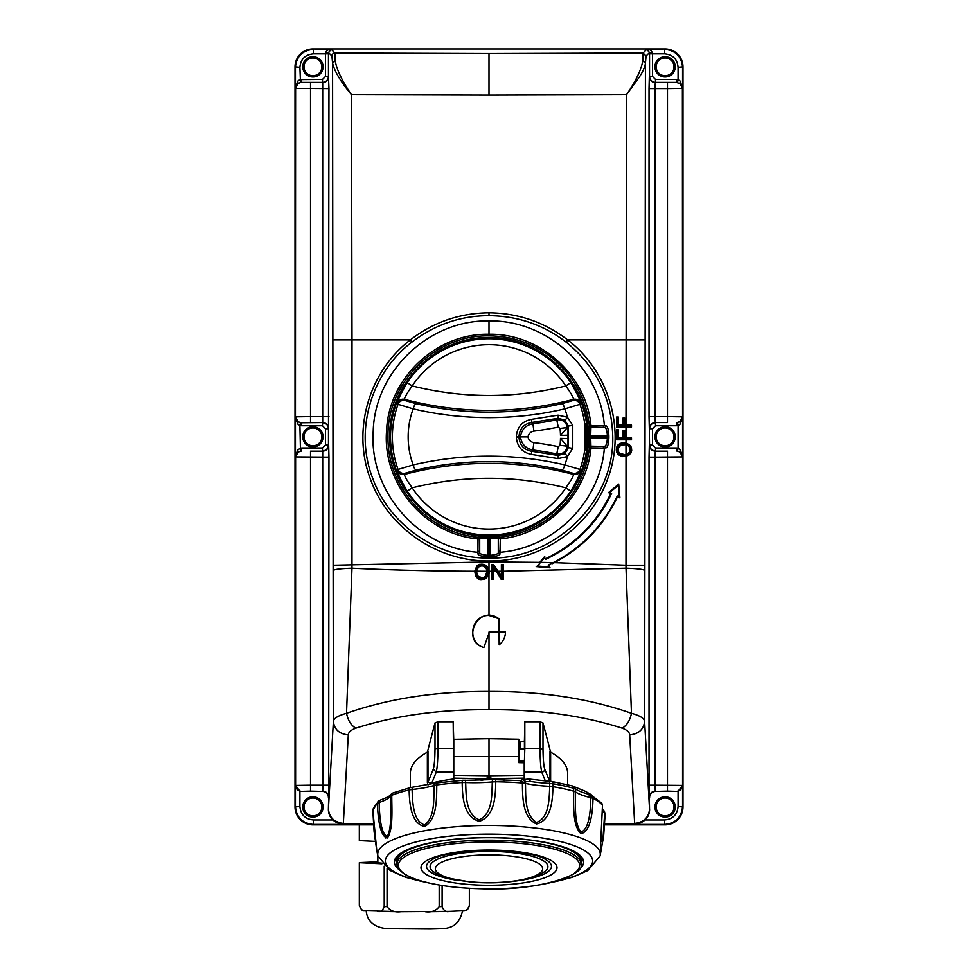 <?xml version="1.0" encoding="UTF-8"?>
<svg xmlns="http://www.w3.org/2000/svg" width="978" height="978" viewBox="0 0 978 978"><rect width="100%" height="100%" fill="white"/><g stroke="black" fill="none" stroke-linecap="round" stroke-linejoin="round"><path stroke-width="1.47" d="M499.171 644.844L499.061 632.057L505.479 632.045C505.345 637.216 503.242 641.482 499.171 644.844C503.205 641.519 505.32 637.253 505.479 632.045M489 633.169L483.89 647.534C466.494 642.803 470.504 614.856 489 615.431L498.951 618.768L499.061 632.057L489 632.045L489 691.446C541.788 691.214 589.282 698.5 631.47 713.292C630.015 720.395 626.935 725.358 622.216 728.17C626.996 729.967 629.49 732.204 629.698 734.906C638.671 734.038 643.646 729.527 644.612 721.385L649.551 809.332C648.646 818.378 643.658 823.329 634.6 824.21L634.661 823.427C643.634 822.364 648.597 817.669 649.551 809.332L649.331 797.119C649.698 793.5 651.678 791.508 655.309 791.153L655.003 785.187L682.399 785.42C682.033 789.038 680.04 791.031 676.421 791.385L676.47 791.434A5.978 5.966 45 0 0 678.084 791.214L682.558 785.578L682.558 456.763L680.248 449.684L678.084 448.168L677.51 451.09L676.336 450.98L676.336 447.997L655.505 447.997L655.505 450.98C651.886 450.626 649.893 448.633 649.539 445.014L649.331 445.222C649.698 448.841 651.69 450.821 655.309 451.188L655.003 457.154L682.399 456.922A5.966 5.966 45 0 0 679.93 452.105L677.51 451.102M498.951 618.768C478.645 603.438 460.149 640.676 483.89 647.534M503.279 571.238L626.018 568.181L631.47 713.292C639.759 715.517 644.135 718.207 644.612 721.385L644.881 565.211L625.993 565.211L626.018 568.181C637.509 568.548 643.793 569.343 644.881 570.565M493.413 579.392L493.413 571.262A579.624 104.218 0 0 0 495.809 571.25L493.413 567.656L493.413 579.392L491.518 579.392L491.518 571.25A580.492 105.269 0 0 1 489 571.262L488.976 571.262C489.733 573.279 488.572 575.761 485.479 578.719C481.604 579.905 479.147 579.881 478.095 578.621L475.577 575.846L474.758 571.238L476.714 566.299C478.193 564.061 481.152 563.683 485.589 565.186L488.12 567.937L488.976 571.262L489 615.431M675.236 436.885A10.147 10.147 0 0 0 660.443 427.851A10.147 10.147 0 0 0 659.172 445.124A10.147 10.147 0 0 0 675.236 436.885A10.147 10.147 0 0 0 660.443 427.851A10.147 10.147 0 0 0 659.172 445.124A10.147 10.147 0 0 0 675.236 436.885M518.841 749.075L524.648 749.075L524.611 761.006L518.841 761.006M453.78 761.006L453.78 749.075M486.763 779.405L486.763 778.745A1.491 1.443 0 0 0 486.934 779.429L503.878 778.769L504.049 780.872M493.364 779.588L493.218 778.622M397.484 856.838A92.824 24.022 180 0 0 398.144 857.755M579.856 857.755A92.824 24.022 180 0 0 580.516 856.838M522.386 782.681L521.078 782.852L520.565 780.627L521.861 779.979A2.983 1.846 65.3 0 1 522.056 779.869L522.056 779.869A2.983 1.846 65.3 0 1 525.039 781.948L522.435 782.412M522.252 779.796A2.983 1.968 68 0 1 522.46 779.686L520.418 780.664A2.983 1.076 68.5 0 1 520.626 780.615A2.983 1.076 68.5 0 1 521.078 780.811A2.983 1.076 68.5 0 1 522.179 782.241A2.983 1.076 68.5 0 1 522.325 782.534M495.577 779.625L495.748 781.777C495.516 795.212 495.088 815.97 479.33 821.324C463.254 816.972 462.435 796.031 462.178 782.534A116.37 30.122 180 0 0 436.763 784.931C436.591 798.403 437.337 819.136 424.758 826.447C411.176 824.161 409.379 803.403 409.146 789.931A2.983 1.98 -103.7 0 1 410.491 787.559L393.168 792.901L390.992 794.442C390.968 793.818 392.508 795.566 380.552 800.016L378.425 801.129L372.826 810.407M593.597 797.009L601.543 803.024A2.983 2.8 137.5 0 1 602.24 804.906A116.37 30.122 180 0 0 593.597 798.647A116.37 30.122 180 0 0 592.986 798.329C592.815 811.703 590.651 832.07 580.932 833.623C572.301 825.579 573.768 804.735 573.658 791.178A116.37 30.122 180 0 0 552.937 786.679C552.692 800.09 551.201 820.713 536.494 823.953C522.228 817.498 522.607 796.52 522.386 782.999A116.37 30.122 180 0 0 521.078 782.889A116.37 30.122 180 0 0 495.748 781.777L492.313 781.935A55.294 14.315 0 0 1 465.65 782.534C466.2 795.053 465.455 814.099 479.257 819.808C492.839 813.317 491.775 794.442 492.313 781.935A2.983 0.941 84.9 0 1 493.022 779.613L520.577 780.627M385.528 836.068L385.748 837.999M438.095 782.706A2.983 1.296 82.6 0 0 437.716 782.62A2.983 1.296 82.6 0 0 436.763 784.931L434.024 785.517A2.983 2.176 -106.6 0 1 435.418 783.085L412.863 787.168A2.983 1.027 -95.7 0 0 412.093 789.49C412.594 801.936 412.863 821.007 424.611 824.955C435.369 816.777 433.621 798.097 434.024 785.517A55.294 14.315 0 0 1 412.093 789.49L409.146 789.931A116.37 30.122 180 0 0 391.762 795.297C391.701 808.782 393.425 829.344 387.398 837.95C379.953 837.119 377.667 816.642 377.52 803.207A116.37 30.122 180 0 0 372.826 810.102L374.097 831.532L376.799 850.799L372.826 810.102A2.983 2.873 -167.3 0 1 372.887 809.454M603.634 836.117L605.186 813.476L603.634 836.166L601.898 845.836L601.018 847.95L600.541 846.251L602.485 805.469L601.543 803.024M602.485 805.505L600.761 842.144L603.218 835.591L604.697 812.742A55.294 14.315 0 0 1 602.35 810.285M575.504 791.972C575.749 804.613 573.78 823.244 581.042 832.107C589.563 828.916 590.467 810.016 590.859 797.657A55.294 14.315 0 0 1 575.504 791.972L573.658 791.178L575.504 791.935A55.294 14.315 180 0 0 590.859 797.62L592.986 798.329L590.859 797.657A2.983 1.895 102.7 0 0 590.859 797.62L590.859 796.068L586.751 793.671A55.294 14.315 0 0 1 575.504 789.014L575.504 791.935A2.983 2.69 124 0 1 575.504 791.972M528.438 779.124A2.983 1.577 99.6 0 1 528.927 779.063L522.46 779.686A2.983 1.968 68 0 1 525.455 781.862L525.455 783.415A2.983 1.809 101.8 0 1 525.455 783.451C525.919 796.043 524.355 814.918 536.519 822.437C549.281 817.767 549.184 798.806 549.722 786.373A55.294 14.315 0 0 1 525.455 783.451L522.386 782.999L525.455 783.415A55.294 14.315 180 0 0 549.722 786.336L552.937 786.679L549.722 786.373L549.722 783.415A55.294 14.315 0 0 1 530.064 781.361L525.455 781.862A8.753 3.667 145 0 0 525.039 781.948M380.552 800.016A2.983 2.237 -107.7 0 0 379.146 802.449C379.452 814.833 380.662 833.806 387.215 836.483C392.276 827.205 390.295 808.782 390.454 796.165A55.294 14.315 0 0 1 379.146 802.449L377.52 803.207A2.983 2.763 -130.8 0 1 378.425 801.129M393.168 792.901A2.983 2.408 -111.5 0 0 391.762 795.297L390.454 796.165A2.983 2.824 -143.1 0 1 390.992 794.442M605.186 813.476L604.697 812.742A2.983 2.726 126.9 0 0 603.67 810.53L605.186 813.476M465.65 782.534L462.178 782.534A2.983 0.66 86.5 0 1 462.68 780.273L465.296 780.248L465.65 782.534M462.863 780.371A2.983 0.66 86.5 0 0 462.68 780.273L435.418 783.085A2.983 2.176 -106.6 0 1 436.274 783.072M593.597 796.752L593.597 798.647M592.986 798.329L592.986 796.361L590.859 796.068M520.638 780.591L520.663 780.603A2.983 1.198 63.4 0 1 521.188 780.786A2.983 1.198 63.4 0 1 522.668 782.498A2.983 1.198 63.4 0 1 522.717 782.596M549.147 781.3L528.927 779.063A2.983 1.577 99.6 0 1 530.064 781.361M551.299 781.52A2.983 1.589 99.7 0 1 551.8 781.459L572.277 785.909L585.37 791.324A2.983 2.103 105.5 0 1 586.751 793.671M585.37 791.324L591.164 794.662A2.983 1.296 131.9 0 1 591.213 796.068M486.763 778.745L453.78 778.182L453.78 739.307L489 738.696L518.841 739.209L518.841 762.657L524.22 762.779L524.22 779.148M489.782 779.662L489.77 775.762L491.237 778.659M373.486 824.857L312.911 824.857A17.922 17.91 -45 0 1 295.014 806.96L295.014 66.797A17.922 17.91 45 0 1 312.911 48.9L665.089 48.9A17.922 17.91 135 0 1 682.986 66.797L682.986 806.96A17.922 17.91 -135 0 1 665.089 824.857L604.722 824.857M387.056 838.109L387.056 836.557M359.329 840.615L359.329 840.615A55.061 1.443 180 0 1 359.329 840.603L359.329 824.857L359.329 840.615L375.246 841.386M469.367 888.293L469.367 905.432A55.061 1.443 0 0 0 469.452 905.347L469.452 888.293L469.452 905.347C467.227 912.596 465.088 909.564 463.071 910.75L449.403 911.362C446.212 912.376 443.78 910.787 442.117 906.594L442.117 885.481M439.183 885.004L439.183 906.643A55.061 1.443 0 0 0 442.117 906.594M384.207 866.153L384.207 906.557A55.061 1.443 0 0 0 387.056 906.606L387.056 868.476M359.329 862.682L359.329 905.347A55.061 1.443 0 0 0 359.329 905.359L359.329 862.694A55.061 1.443 180 0 1 359.329 862.682A55.061 1.443 180 0 1 359.415 862.608L377.826 861.814M381.383 863.097A36.565 0.954 180 0 1 377.826 862.682L377.826 855.616M359.329 862.694L381.933 863.782M449.403 911.362L401.004 911.679C394.892 912.547 390.234 910.848 387.056 906.606M401.004 911.679L365.98 910.75C363.07 911.472 360.845 909.674 359.329 905.359M377.557 911.313C380.466 912.315 382.691 910.726 384.207 906.557M359.329 905.347C361.053 909.821 362.887 911.594 364.818 910.652L365.98 910.75M425.234 911.704C431.347 912.572 435.992 910.885 439.183 906.643M462.068 910.811C465.271 911.557 467.704 909.76 469.367 905.432M675.236 806.948A10.147 10.147 0 0 0 660.443 797.926A10.147 10.147 0 0 0 659.172 815.2A10.147 10.147 0 0 0 675.236 806.948A10.147 10.147 0 0 0 660.443 797.926A10.147 10.147 0 0 0 659.172 815.2A10.147 10.147 0 0 0 675.236 806.948M489 535.345A98.46 98.46 0 0 0 574.269 387.655A98.46 98.46 0 0 0 403.731 387.655A98.46 98.46 0 0 0 489 535.345M580.553 470.687C580.651 472.887 577.387 479.697 570.785 491.127L565.81 487.826A92.164 92.164 0 0 1 412.19 487.826C463.486 475.125 514.685 475.125 565.81 487.826C571.176 480.332 573.719 475.846 573.426 474.391L572.827 473.218L561.604 470.039C513.108 458.865 464.697 458.865 416.396 470.039L405.173 473.218L404.574 474.391C404.281 475.846 406.824 480.332 412.19 487.826L407.215 491.127C400.613 479.697 397.349 472.887 397.435 470.687A5.966 5.966 27.5 0 0 404.574 474.391C460.711 459.697 516.995 459.697 573.426 474.391A5.966 5.966 -27.5 0 0 580.553 470.687L579.954 469.452L564.819 464.917C514.171 453.254 463.633 453.254 413.181 464.917L398.034 469.452L397.435 470.687M572.827 400.552L561.604 403.731C513.303 414.904 464.905 414.904 416.396 403.731L405.173 400.552L404.574 399.366C404.281 397.912 406.824 393.437 412.19 385.931C463.486 398.633 514.685 398.633 565.81 385.931C571.176 393.437 573.719 397.912 573.426 399.366L572.827 400.552A5.966 5.966 27.8 0 1 579.954 404.305L564.819 408.853A5.966 2.005 -103.2 0 0 561.604 403.731M580.553 403.07A5.966 5.966 27.5 0 0 573.426 399.366C516.995 414.073 460.711 414.073 404.574 399.366A5.966 5.966 -27.5 0 0 397.435 403.07C397.349 400.87 400.613 394.061 407.215 382.63L412.19 385.931A92.164 92.164 0 0 1 565.81 385.931L570.773 382.63C577.387 394.061 580.651 400.87 580.553 403.07L579.954 404.305A96.614 96.614 0 0 1 579.954 469.452A5.966 5.966 -27.8 0 1 572.827 473.218M416.396 403.731A5.966 2.005 103.2 0 0 413.181 408.853L398.034 404.305L397.435 403.07M416.396 470.039A5.966 2.005 -103.2 0 1 413.181 464.917A80.832 80.832 0 0 1 413.181 408.853C437.459 414.623 462.741 417.557 489 417.643C515.259 417.557 540.541 414.623 564.819 408.853A80.832 80.832 0 0 1 567.411 417.227L572.778 425.442L572.778 448.327L568.365 447.716L560.492 438.376A71.443 71.443 0 0 1 560.015 445.332L567.411 446.225C566.103 451.873 562.546 454.44 556.775 453.939L558.242 446.628A352.056 352.056 0 0 0 533.89 442.631L532.937 450.027A344.574 344.574 -170.4 0 1 556.775 453.939L557.802 455.406A2.983 0.905 101.1 0 1 558.059 458.609L567.411 456.543L572.778 448.327M564.697 453.853L568.365 447.716L568.365 426.041L564.697 419.904L557.802 418.352A2.983 0.905 78.9 0 0 558.059 415.161L531.751 419.305C522.264 421.151 517.117 426.958 516.323 436.726A27.323 27.323 90 0 1 516.323 437.032C517.117 446.799 522.264 452.606 531.751 454.452L531.58 451.274L557.802 455.406L564.697 453.853A2.983 0.672 -125.8 0 1 567.411 456.543A80.832 80.832 0 0 1 564.819 464.917A5.966 2.005 103.2 0 1 561.604 470.039M572.778 425.442L568.365 426.041L567.411 427.545C566.103 421.897 562.546 419.317 556.775 419.819L557.802 418.352L531.58 422.484L532.937 423.743A344.574 344.574 -9.6 0 0 556.775 419.819L558.242 427.141A352.056 352.056 0 0 1 533.89 431.139L532.937 423.743C525.675 425.198 521.519 429.574 520.479 436.885L527.986 436.885C528.682 440.1 530.651 442.019 533.89 442.631M560.015 428.425A71.443 71.443 -94 0 1 560.492 435.393L567.411 427.545L560.015 428.425L558.242 427.141M520.479 436.885C521.519 444.183 525.675 448.572 532.937 450.027L531.58 451.274C523.841 449.807 519.636 445.063 518.963 437.056L520.479 436.885M531.751 419.305L531.58 422.484C523.841 423.963 519.636 428.694 518.963 436.714L519.245 436.885M567.998 427.728L567.998 446.029M564.697 419.904A2.983 0.672 -54.2 0 0 567.411 417.227L558.059 415.161M531.751 454.452L558.059 458.609M584.722 450.259L585.419 449.794A2.983 2.983 49.6 0 0 585.027 447.863M585.027 425.895A2.983 2.983 130.4 0 0 585.419 423.975L584.722 423.498M585.626 439.024L586.531 439.049L585.419 449.794M585.419 423.975L586.531 434.721A97.555 97.555 0 0 1 586.531 439.049M675.236 66.81A10.147 10.147 0 0 0 660.443 57.775A10.147 10.147 0 0 0 659.172 75.049A10.147 10.147 0 0 0 675.236 66.81A10.147 10.147 0 0 0 660.443 57.775A10.147 10.147 0 0 0 659.172 75.049A10.147 10.147 0 0 0 675.236 66.81A10.147 10.147 0 0 1 665.089 76.956A10.147 10.147 0 0 1 654.93 66.81A10.147 10.147 0 0 1 665.089 56.663A10.147 10.147 0 0 0 654.93 66.81A10.147 10.147 0 0 0 665.089 76.956A10.147 10.147 0 0 0 675.236 66.81M323.07 806.948A10.147 10.147 0 0 0 308.278 797.926A10.147 10.147 0 0 0 307.006 815.2A10.147 10.147 0 0 0 323.07 806.948A10.147 10.147 0 0 0 308.278 797.926A10.147 10.147 0 0 0 307.006 815.2A10.147 10.147 0 0 0 323.07 806.948M323.07 66.81A10.147 10.147 0 0 0 308.278 57.775A10.147 10.147 0 0 0 307.006 75.049A10.147 10.147 0 0 0 323.07 66.81A10.147 10.147 0 0 0 308.278 57.775A10.147 10.147 0 0 0 307.006 75.049A10.147 10.147 0 0 0 323.07 66.81M604.771 824.21L634.808 824.43L645.235 819.955A14.927 14.927 45 0 0 649.612 809.393M676.47 791.434L655.578 791.434A5.978 5.966 -135 0 0 649.612 797.4M373.437 824.21L343.4 824.21L343.339 823.427C334.366 822.364 329.403 817.669 328.449 809.332C329.354 818.378 334.342 823.329 343.4 824.21L332.764 819.955A14.927 14.927 135 0 1 328.388 809.393L328.669 797.119C328.302 793.5 326.31 791.52 322.691 791.153L322.997 785.187L310.527 785.187L295.601 785.42L299.916 791.214A5.978 5.966 135 0 0 301.53 791.434L322.422 791.434A5.978 5.966 -45 0 1 328.388 797.4M567.643 784.711L567.643 773.121C567.448 765.322 561.775 758.329 550.626 752.168L542.998 722.913L540.027 721.764L524.819 721.764L524.819 748.402L540.027 748.402L540.027 721.764M665.089 48.9L646.739 49.328C649.355 49.034 651.287 50.269 652.522 53.02L649.539 52.506L646.739 49.328L643.084 52.995L642.839 60.624C641.275 69.719 635.834 81.088 626.519 94.719L489 95.098L489 53.533L643.084 52.995L646.067 55.978L645.431 63.13C645.04 66.895 642.925 71.651 639.099 77.396L626.519 94.719L626.006 425.112L627.546 425.112M629.575 425.112L631.507 425.112L631.507 427.08L626.006 427.08L626.006 437.851L627.546 437.851M642.839 60.624L645.431 63.13L644.881 565.211M629.575 437.851L631.507 437.851L631.507 439.819L626.006 439.819L626.006 442.655L630.834 445.98L630.749 453.364L626.018 456.555L625.993 565.211L554.428 562.643M621.287 442.863L626.201 442.692L631.409 447.301L631.702 450.589L630.749 453.364L626.201 456.518M489 312.813L489 315.686C460.834 315.674 435.112 324.488 411.86 342.153L410.381 339.879C433.486 322.117 459.697 313.094 489 312.813C518.279 313.131 544.477 322.153 567.619 339.879C608.732 370.968 626.323 429.892 607.766 478.584C590.59 527.533 540.724 561.604 489 560.956C437.313 561.592 387.386 527.607 370.234 478.584C351.75 429.745 369.219 371.114 410.381 339.879L352.007 339.879L351.982 568.181L346.53 713.292C347.985 720.395 351.065 725.358 355.784 728.17C351.004 729.967 348.51 732.204 348.302 734.906C339.329 734.026 334.354 729.527 333.388 721.385L328.388 809.393M539.77 562.35L544.746 556.421L539.77 562.35L489 561.91L333.119 565.211L333.388 721.385C333.779 718.28 338.156 715.578 346.53 713.292C388.682 698.5 436.176 691.226 489 691.446L489 709.637C538.609 709.38 583.01 715.566 622.216 728.17M611.617 493.352C597.411 523.279 575.382 545.284 545.516 559.392L544.648 557.521L537.448 566.017L549.123 567.02L548.169 565.015L553.242 562.607C582.044 547.619 603.402 525.406 617.301 495.993L619.355 496.946L618.328 485.284L609.746 492.472L611.617 493.352L610.724 493.633C596.727 522.961 575.076 544.612 545.761 558.597C575.052 544.575 596.702 522.924 610.712 493.633L608.536 492.619L618.707 484.086L619.918 497.9L617.485 496.787C603.524 526.066 582.167 548.181 553.45 563.145L552.472 563.634M616.372 450.528L618.426 454.746L622.509 456.616M629.123 453.694L625.957 454.538L628.524 453.254C630.578 450.809 630.578 448.376 628.499 445.944L625.944 444.684L620.871 445.124L618.133 448.462L618.292 451.286L619.465 453.193L626.201 455.125L619.147 453.609C616.605 450.002 617.13 446.995 620.749 444.574L626.201 444.11L629.098 445.503C631.47 448.23 631.482 450.956 629.123 453.694L626.201 455.125L626.201 455.931L630.468 453.058L630.541 446.261L626.201 443.279L620.443 443.878L617.937 446.176C616.446 449.146 616.776 451.86 618.952 454.305L626.213 456.506L618.426 454.746C616.054 452.068 615.688 449.11 617.301 445.87L620.064 443.34L617.301 445.87L616.323 449.966M626.006 442.655L623.267 442.496M618.341 429.77L618.341 437.863L622.986 437.851L622.974 430.846L624.734 430.846L624.734 437.863L631.507 437.851L626.189 438.45L626.189 439.22L631.507 439.819L616.592 439.819L616.58 429.758L618.341 429.758L617.301 430.357L617.301 439.22L626.067 439.819M618.341 417.019L618.341 425.124L622.986 425.112L622.974 418.107L624.734 418.107L624.734 425.124L631.507 425.112L631.507 427.08L616.592 427.08L616.58 417.019L618.341 417.019M550.052 567.802L548.915 565.357L550.052 567.802L536.213 566.592L537.448 566.017M498.083 571.25L501.396 576.201L501.384 564.465L501.384 571.225A570.455 97.274 0 0 1 498.083 571.25M474.758 571.238C432.765 571.103 391.836 570.088 351.982 568.181C340.478 568.548 334.195 569.343 333.119 570.565M453.572 761.006L453.181 721.764L437.973 721.764L435.002 722.913L427.374 752.168L427.374 782.583A2.983 0.77 180 0 0 427.997 782.192L433.278 769.197L436.237 772.155C437.288 767.987 437.863 760.077 437.973 748.402L437.973 721.764M549.612 781.214L544.722 769.197A2.983 2.873 157.9 0 1 541.763 772.155C540.687 767.767 540.113 759.845 540.027 748.402L542.998 749.087L542.998 722.913M524.428 761.006L524.819 748.402M489 53.533L334.916 52.995A2.983 2.983 -45 0 0 331.933 55.978L332.569 63.13L333.119 565.211M489 709.637C439.391 709.38 394.99 715.566 355.784 728.17M312.911 48.9L331.261 49.328C328.095 49.352 326.175 50.587 325.478 53.02L328.461 52.506L331.261 49.328L334.916 52.995L335.161 60.624L332.569 63.13C334.574 71.418 340.87 81.944 351.481 94.719L352.007 339.879L333.119 339.879M335.161 60.624C336.738 69.744 342.178 81.113 351.481 94.719L489 95.098M489 315.686C517.753 315.955 543.462 324.782 566.14 342.153C596.213 366.493 611.763 398.07 612.766 436.885C614.184 502.655 554.44 559.66 489 558.035C438.193 558.658 389.268 525.406 372.447 477.619C354.207 430.075 371.493 372.508 411.86 342.153M604.38 425.711L589.379 425.748L590.859 427.068L602.925 427.349L604.38 425.711C600.089 367.972 546.885 319.672 489 320.955L489 334.268C539.722 333.168 586.482 375.026 590.981 425.564L590.712 435.931L607.411 435.931C607.118 430.931 606.274 428.144 604.881 427.582L606.336 425.956L604.38 425.711M478.364 536.788L479.709 538.279L479.709 552.766C480.271 554.147 483.059 554.991 488.059 555.296L488.071 537.105L477.863 537.252C428.107 532.814 386.946 486.824 388.009 436.885C386.628 382.911 435.014 334.513 489 335.894L489 334.268C436.225 333.021 388.217 378.449 386.542 431.212C382.386 483.829 425.088 534.281 477.68 538.866L477.863 537.252L479.196 538.744L477.68 538.866L477.839 552.264L479.464 550.81L479.196 538.744L488.059 538.597A101.724 101.724 0 0 0 489.941 538.597L498.291 538.279L498.291 552.766L499.917 554.208L500.32 538.866C546.824 534.538 586.666 494.709 590.981 448.193L604.38 448.046L602.925 446.408L590.859 446.689L589.379 448.022L590.981 448.193L590.712 437.826L607.411 437.826C607.118 442.826 606.274 445.613 604.881 446.176L606.336 447.802C607.729 447.129 608.573 443.804 608.878 437.838A119.878 119.878 0 0 0 608.878 436.885A119.878 119.878 0 0 0 608.878 435.931L607.411 435.931A118.424 118.424 0 0 1 607.411 437.826L608.878 437.838M500.32 538.866L500.137 537.252L498.804 538.744L500.32 538.866M488.071 537.105A100.221 100.221 0 0 0 489.929 537.105L499.636 536.788L498.291 538.279L498.291 552.766C497.729 554.147 494.941 554.991 489.941 555.296A118.424 118.424 0 0 1 488.059 555.296L488.046 556.751C482.081 556.445 478.755 555.602 478.083 554.208L479.709 552.766L479.464 550.81M489 320.955C429.097 319.525 374.672 371.383 373.217 431.298C368.889 491.054 418.071 547.924 477.839 552.264L478.083 554.208M499.636 536.788L500.137 537.252A100.991 100.991 -97.5 0 0 589.379 448.022L588.915 447.508L590.394 446.176L602.925 446.408M499.917 554.208C499.245 555.602 495.919 556.458 489.954 556.751L489.929 537.105M606.336 425.956C607.729 426.628 608.573 429.953 608.878 435.931M498.535 550.81L500.161 552.264C553.915 548.071 600.199 501.8 604.38 448.046L606.336 447.802M602.925 427.349L590.394 427.582L588.915 426.249L589.221 435.956L590.712 435.931A101.724 101.724 0 0 1 590.712 437.826L589.221 437.814L588.915 447.508M588.915 426.249L589.379 425.748A100.991 100.991 -124.1 0 0 489 335.894M667.473 422.569L655.309 422.569L667.473 422.569L667.473 416.604L682.399 416.836A5.966 5.966 135 0 1 679.93 421.665L676.336 422.777L676.336 425.76L655.505 425.76L655.505 422.777C651.886 423.132 649.893 425.124 649.539 428.743L652.522 428.743L652.522 445.014L649.539 445.014L649.331 428.547C649.698 424.917 651.678 422.936 655.309 422.569L655.003 416.604L667.473 416.604L667.473 88.57L682.399 88.338L682.558 416.995L680.248 424.073L678.084 425.589L677.51 422.667M328.669 797.119L328.963 457.154L295.601 456.922L295.601 785.42C295.967 789.038 297.96 791.031 301.579 791.385L301.53 791.434M300.49 422.655L298.07 421.652L295.442 416.995L295.442 456.763L297.752 449.684L298.07 452.105L295.601 456.922L298.07 452.105L301.664 450.98L301.664 447.997L322.495 447.997L322.495 450.98C326.114 450.626 328.107 448.633 328.461 445.014L328.963 88.57L295.601 88.338L295.442 416.995L297.752 424.073L299.916 425.589L300.49 422.667L301.664 422.777L301.664 425.76L322.495 425.76L322.495 422.777C326.114 423.132 328.107 425.124 328.461 428.743L325.478 428.743L325.478 445.014L328.669 445.222C328.302 448.841 326.322 450.834 322.691 451.188L310.527 451.188L310.527 791.153L301.579 791.385M328.669 428.547C328.302 424.929 326.31 422.936 322.691 422.569L322.691 82.604L310.527 82.604L310.527 416.604L295.601 416.836A5.966 5.966 -135 0 0 298.07 421.665L297.752 424.073M328.963 785.187L322.997 785.187L322.691 451.188L310.527 451.188M667.473 82.604L655.505 82.397L676.336 82.397L676.336 79.414L655.505 79.414L655.505 82.397C651.886 82.042 649.893 80.049 649.539 76.431L649.331 76.639C649.698 80.257 651.69 82.25 655.309 82.604L655.003 88.57L667.473 88.57L667.473 82.604L676.336 82.397L679.93 83.521A5.966 5.966 45 0 1 682.399 88.338L680.248 81.113L678.084 79.585L677.51 82.507M328.669 76.639C328.302 80.257 326.322 82.25 322.691 82.604L322.495 82.397C326.114 82.042 328.107 80.062 328.461 76.431L328.963 88.57M652.522 53.02L652.522 53.802L664.661 53.802L664.661 49.328C675.553 50.367 681.519 56.333 682.558 67.237L682.558 88.179L679.93 83.521L680.248 81.113M665.089 824.857L664.661 824.43C675.529 823.366 681.495 817.4 682.558 806.52L682.558 785.578M312.911 824.857L313.339 824.43C302.447 823.39 296.481 817.425 295.442 806.52L295.442 785.578M297.752 81.113L298.07 83.521L295.601 88.338L298.07 83.521L300.49 82.507L299.916 67.237C300.711 59.083 305.185 54.609 313.339 53.802L313.339 49.328C302.471 50.391 296.505 56.357 295.442 67.237L295.442 88.179L297.752 81.113L299.916 79.585L322.495 79.414L322.495 82.397L301.664 82.397L301.664 79.414M300.49 82.519L310.527 82.604M297.752 449.684L301.664 447.997M680.248 424.073L679.93 421.665L682.558 416.995L682.558 456.763L679.93 452.105L680.248 449.684M652.522 76.431L649.539 76.431L649.539 53.802L652.522 53.802L652.522 76.431L655.505 79.414M300.49 451.09L299.916 425.589L301.664 425.76M325.478 76.431L328.461 76.431L328.461 53.802L325.478 53.802L325.478 76.431L322.495 79.414M427.997 751.495L427.997 782.192L432.936 783.781M453.572 778.732A2.983 0.77 180 0 0 453.78 779.014A81.626 21.125 0 0 0 431.824 783.036L436.237 772.155L453.352 772.155M453.78 741.446L453.181 721.764M524.819 721.764L524.428 740.994L520.247 742.155L520.247 749.075M428.058 784.918L427.374 782.583M489 535.382A98.509 98.509 0 0 0 587.509 436.885A98.509 98.509 0 0 0 489 338.376A98.509 98.509 0 0 0 390.491 436.885A98.509 98.509 0 0 0 489 535.382M518.841 741.899L520.247 742.155M410.357 787.596L410.357 773.121C410.552 765.322 416.225 758.329 427.374 752.168M477.252 568.927L476.763 572.118M487.582 568.084L488.963 571.115L485.479 578.719L480.54 579.526L476.726 577.509L475.577 575.846L475.345 570.956L476.103 575.394L478.401 577.925L485.198 578.01L488.364 570.981L487.582 568.084L485.284 565.626C482.325 564.159 479.611 564.489 477.142 566.617L475.345 570.956L476.188 570.956L477.851 566.812C481.433 564.33 484.452 564.856 486.885 568.377L487.521 570.981L485.956 576.604C483.23 578.915 480.504 578.927 477.765 576.617L476.188 570.956L478.205 576.397L482.777 577.876L485.516 576.384L486.934 571.213L486.347 568.756C484.183 565.553 481.494 565.076 478.266 567.338L476.787 571.189A582.228 99.022 180 0 0 486.934 571.262L486.751 569.978M486.726 574.025L486.934 571.262M476.103 575.394L475.577 575.846L474.758 571.091L476.714 566.299C479.403 563.927 482.362 563.56 485.589 565.186L488.12 567.937L485.968 565.431M485.479 578.719L485.198 578.01M477.765 576.617L481.909 577.949L485.956 576.604M501.249 579.392L492.814 565.614L501.58 578.609L502.692 578.609L502.692 565.003L501.995 565.003L501.995 570.956L503.279 571.14L503.279 579.392L501.249 579.392L501.58 578.609M501.995 565.003L501.384 564.465L503.279 564.465L503.279 571.14M493.548 564.465L497.802 570.822L493.548 564.465L491.518 564.465L491.518 579.355M492.117 578.609L492.814 578.609L492.814 565.614M501.384 571.47L501.995 570.956L501.995 577.961L497.313 570.969L495.968 571.494M544.648 557.521L545.516 559.392M548.915 565.357L548.169 565.015M619.918 497.9L619.355 496.946M618.707 484.086L618.328 485.284M608.536 492.619L609.746 492.472M540.076 561.971L540.577 562.362A641.03 143.803 -0 0 1 553.242 562.607L553.45 563.145M618.145 448.45L618.707 447.007M622.191 444.697L625.981 444.697L626.018 454.525M618.341 437.863L617.864 430.357M616.592 439.819L617.301 439.22M618.341 425.124L617.864 417.618L617.301 426.494L631.152 426.494L631.507 425.173M616.592 427.08L617.301 426.494M625.957 444.697L629.098 445.503M619.147 453.609L618.292 451.286M619.135 446.42L620.749 444.574M618.365 444.538L617.301 445.87L617.937 446.176M630.541 446.261L631.397 447.301M616.592 429.758L617.301 430.357M626.067 437.851L624.734 437.863M622.986 437.851L623.683 438.45L617.864 438.45M624.257 438.45L624.734 430.858M622.986 430.846L623.683 431.445L623.683 438.45M631.152 425.711L624.257 425.711L624.734 425.124M624.257 425.711L624.734 418.119M616.592 417.019L617.301 417.618M624.257 418.706L622.986 418.107M623.683 418.706L623.683 425.711L622.986 425.112M549.123 567.02L550.027 567.766M617.301 495.993L617.485 496.775M501.995 577.961L501.396 576.201M503.279 579.355L502.692 578.609M492.814 578.609L493.413 579.355M485.284 565.626L485.589 565.186C476.359 562.937 479.636 565.492 476.714 566.299L477.142 566.617M323.07 436.885A10.147 10.147 0 0 0 308.278 427.851A10.147 10.147 0 0 0 307.006 445.124A10.147 10.147 0 0 0 323.07 436.885A10.147 10.147 0 0 0 308.278 427.851A10.147 10.147 0 0 0 307.006 445.124A10.147 10.147 0 0 0 323.07 436.885M453.78 778.182L453.78 780.921M489 738.696L489 777.314L490.822 777.314M397.08 863.953A91.92 23.79 0 0 1 489 840.163A91.92 23.79 0 0 1 580.92 863.953C587.191 874.136 538.352 891.361 481.958 888.782C461.579 888.33 443.694 886.337 428.303 882.828C417.74 880.383 409.709 877.4 404.232 873.892C398.89 869.931 396.506 866.618 397.08 863.953L397.08 861.361A91.92 23.79 0 0 1 443.486 840.701M534.526 840.701A91.92 23.79 0 0 1 580.92 861.361L580.92 863.953M471.885 780.42L475.149 780.432M486.763 778.622L488.23 775.762L488.218 779.747M489 779.71L489 777.314L487.178 777.314M313.339 53.802L325.478 53.802L325.478 53.02M673.879 438.376A8.924 8.924 0 0 0 661.067 428.914A8.924 8.924 0 0 0 659.783 444.061A8.924 8.924 0 0 0 673.879 438.376M580.92 864.234A92.959 24.059 180 0 0 581.959 860.518L579.257 855.42C574.404 850.738 564.44 846.703 549.391 843.342C519.171 836.569 471.689 835.774 438.303 841.496C424.635 843.794 413.987 846.765 406.383 850.42C399.586 853.782 396.139 857.156 396.041 860.518A92.959 24.059 180 0 0 397.08 864.234M377.911 855.97A111.284 28.802 0 0 1 377.911 855.946A111.284 28.802 0 0 1 439.012 828.513A111.284 28.802 0 0 1 560.528 832.18A111.284 28.802 0 0 1 600.089 855.946A111.284 28.802 0 0 1 600.089 855.958L603.634 836.166M552.203 882.229A103.631 26.822 180 0 0 555.614 840.42A103.631 26.822 180 0 0 409.611 843.733A103.631 26.822 180 0 0 422.386 881.52A103.631 26.822 180 0 0 425.797 882.229M399.757 870.188A94.634 24.499 0 0 1 435.112 841.911A94.634 24.499 0 0 1 549.832 843.28A94.634 24.499 0 0 1 578.242 870.188M410.491 787.559L412.863 787.168A2.983 1.027 -95.7 0 1 413.156 787.253M465.173 780.346L493.022 779.613A2.983 0.941 84.9 0 1 493.291 779.71M574.392 786.825L575.504 789.014L573.658 788.256L573.658 791.178M572.277 785.909A2.983 2.103 105.3 0 1 573.658 788.256A116.37 30.122 180 0 0 552.937 783.757L552.937 786.679M552.937 783.757L549.722 783.415L549.306 781.202L551.8 781.459A2.983 1.589 99.7 0 1 552.937 783.757M524.22 778.182L491.237 778.622M322.495 447.997L325.478 445.014M322.495 425.76L325.478 428.743M655.505 425.76L652.522 428.743M655.505 447.997L652.522 445.014M676.336 447.997L678.084 448.168L678.084 425.589L676.336 425.76M400.002 911.679A49.988 1.308 180 0 1 378.205 911.325M448.535 911.374A49.988 1.308 180 0 1 426.225 911.692M673.879 808.439A8.924 8.924 0 0 0 661.067 798.989A8.924 8.924 0 0 0 659.783 814.124A8.924 8.924 0 0 0 673.879 808.439M405.173 473.218A5.966 5.966 27.8 0 1 398.034 469.452A96.614 96.614 0 0 1 398.034 404.305A5.966 5.966 -27.8 0 1 405.173 400.552M570.785 491.127A98.13 98.13 0 0 1 407.215 491.127M558.242 446.628L560.015 445.332M527.986 436.885C528.682 433.657 530.651 431.75 533.89 431.139M516.323 436.726L518.963 436.714A29.976 29.976 90 0 1 518.963 437.056L516.323 437.032M584.697 450.43A96.651 96.651 0 0 0 584.697 423.34M560.492 435.393L568.511 435.173M568.511 438.584L560.492 438.376M585.626 434.733L586.531 434.721M570.773 382.63A98.13 98.13 0 0 0 407.215 382.63M673.879 68.301A8.924 8.924 0 0 0 661.067 58.851A8.924 8.924 0 0 0 659.783 73.986A8.924 8.924 0 0 0 673.879 68.301M676.336 79.414L678.084 79.585L678.084 67.237L682.986 66.797M664.661 53.802C672.815 54.609 677.289 59.083 678.084 67.237M321.713 808.439A8.924 8.924 0 0 0 308.901 798.989A8.924 8.924 0 0 0 307.618 814.124A8.924 8.924 0 0 0 321.713 808.439M321.713 68.301A8.924 8.924 0 0 0 308.901 58.851A8.924 8.924 0 0 0 307.618 73.986A8.924 8.924 0 0 0 321.713 68.301M634.808 824.43L664.661 824.43L664.661 819.955L645.235 819.955M664.661 819.955C672.815 819.161 677.289 814.686 678.084 806.52L678.084 791.214M343.192 824.43L313.339 824.43L313.339 819.955C305.185 819.161 300.711 814.686 299.916 806.52L299.916 791.214M313.339 819.955L332.764 819.955M544.722 769.197C543.682 765.676 543.108 758.977 542.998 749.087M550.003 751.495L550.003 781.239M644.881 339.879L567.619 339.879L566.14 342.153M489 561.91L489 571.262M453.181 748.402L437.973 748.402A2.983 0.77 -0 0 0 435.002 749.087L435.002 722.913M524.648 772.155L541.763 772.155L545.333 780.957M433.278 769.197C434.318 765.676 434.892 758.977 435.002 749.087M629.698 734.906L634.661 823.427L604.82 823.427M348.302 734.906L343.339 823.427L373.376 823.427M589.221 437.814A100.221 100.221 0 0 0 589.221 435.956M667.473 451.188L655.309 451.188L667.473 451.188L667.473 791.153L676.421 791.385M322.422 791.434L310.527 791.153M655.578 791.434L667.473 791.153M328.963 416.604L310.527 416.604L310.527 422.569L301.664 422.777L322.691 422.569L310.527 422.569M649.331 445.222L649.037 457.154L655.003 457.154L655.003 785.187L649.037 785.187L649.331 797.119M649.331 76.639L649.037 88.57L655.003 88.57L655.003 416.604L649.037 416.604L649.331 428.547M649.037 88.57L649.037 416.604M649.037 457.154L649.037 785.187M328.963 457.154L328.669 445.222M682.986 806.96L678.084 806.52M299.916 806.52L295.014 806.96M295.014 66.797L299.916 67.237M331.933 55.978L328.461 52.506L328.461 53.802M646.067 55.978L649.539 52.506L649.539 53.802M453.572 740.994L453.572 749.075M524.428 740.994L524.428 749.075M520.247 761.006L520.247 762.693M550.626 752.168L550.626 781.3M489 536.127C542.056 537.484 589.612 489.905 588.255 436.885C589.612 383.853 542.056 336.273 489 337.63C435.943 336.273 388.388 383.853 389.745 436.885C388.388 489.905 435.943 537.484 489 536.127M488.046 556.751A119.878 119.878 0 0 0 489.954 556.751M488.963 571.115L486.934 571.213L486.347 568.756M491.518 571.164L493.413 571.164M493.23 565.003L492.117 565.003M620.443 443.878L626.201 442.692L625.944 444.684M631.152 439.22L631.152 438.45M626.067 425.112L626.067 427.08M623.683 425.711L617.864 425.711M627.876 455.345L629.71 454.66M630.468 453.058L631.446 451.787M476.726 577.509L478.095 578.621L478.401 577.925M321.713 438.376A8.924 8.924 0 0 0 308.901 428.914A8.924 8.924 0 0 0 307.618 444.061A8.924 8.924 0 0 0 321.713 438.376M542.656 868.77A53.656 13.888 180 0 0 489 854.882A53.656 13.888 180 0 0 435.344 868.77A53.656 13.888 180 0 0 489 882.657A53.656 13.888 180 0 0 542.656 868.77M453.78 756.605L518.841 756.605M489.77 775.762L524.22 775.297M475.015 779.955L483.694 779.894M453.78 775.297L488.23 775.762M579.612 865.383A90.612 23.448 180 0 0 489 841.936A90.612 23.448 180 0 0 398.388 865.383A90.612 23.448 180 0 0 489 888.831A90.612 23.448 180 0 0 579.612 865.383M489 885.261A68.02 17.604 0 0 1 420.98 867.657A68.02 17.604 0 0 1 489 850.053A68.02 17.604 0 0 1 557.02 867.657A68.02 17.604 0 0 1 489 885.261M547.912 866.655A58.912 15.245 0 0 1 545.088 871.325C538.511 876.129 528.756 879.369 515.809 881.031C501.127 883.036 485.98 883.354 470.357 881.985L447.264 877.963C434.782 873.843 435.577 872.987 432.912 871.325A58.912 15.245 0 0 1 430.088 866.655A58.912 15.245 0 0 1 489 851.398A58.912 15.245 0 0 1 547.912 866.655M518.267 880.665A62.47 16.161 180 0 0 545.455 859.454C529.453 847.999 448.56 847.999 432.545 859.454A62.47 16.161 180 0 0 426.53 866.374A62.47 16.161 180 0 0 459.733 880.665M387.704 837.73L387.679 836.08M486.861 779.393L481.09 780.322M429.428 883.085L405.736 877.352L390.124 870.506L377.911 855.946L376.799 850.799M548.572 883.085L572.374 877.303L587.79 870.567L600.089 855.946M602.375 809.356L603.67 810.53M591.164 794.662L593.573 796.728M462.618 910.42C460.675 919.748 456.31 925.408 449.525 927.413C445.626 928.611 445.186 928.635 430.051 929.027L387.007 928.672C374.012 927.352 367.056 921.276 366.151 910.42M584.71 450.345L584.71 423.413M617.142 446.164L616.372 450.516M545.761 558.597C559.881 552.008 572.472 543.242 583.511 532.289M484.354 579.208L479.55 579.282"/></g></svg>
